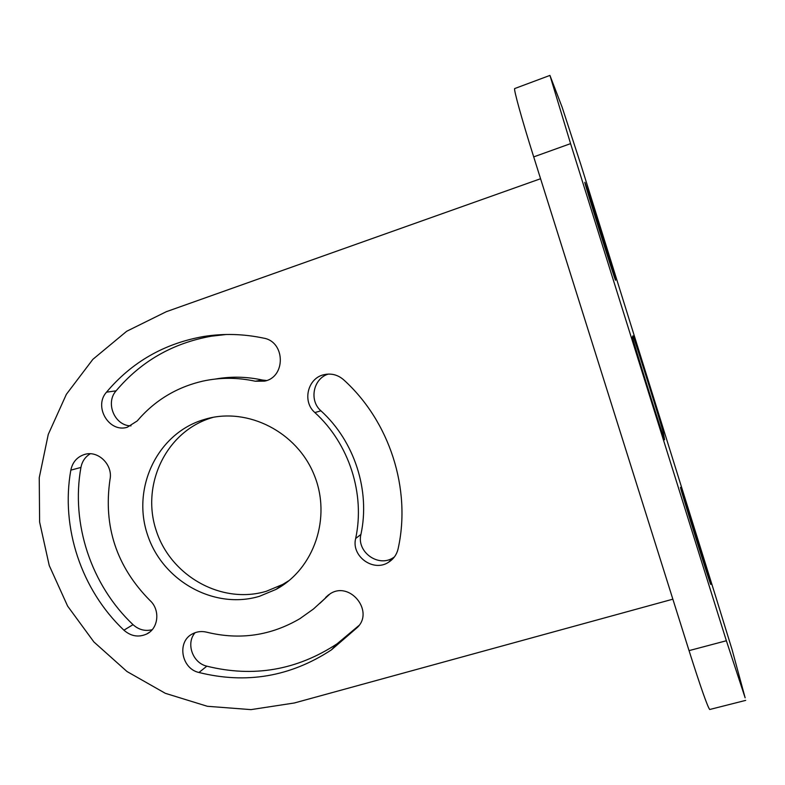 <?xml version="1.0" encoding="UTF-8"?>
<svg xmlns="http://www.w3.org/2000/svg" width="785" height="785" viewBox="0 0 785 785"><rect width="100%" height="100%" fill="white"/><g stroke="black" fill="none" stroke-linecap="round" stroke-linejoin="round"><path stroke-width="1.18" d="M213.216 417.306L209.791 418.366C165.341 432.898 140.986 485.493 156.284 530.768C170.944 576.239 221.812 604.695 266.321 591.272L282.698 584.442L289.272 580.439M328.297 374.082C313.225 378.498 308.878 400.517 320.928 410.8C354.555 441.347 370.422 490.664 360.923 534.428C356.439 551.865 378.321 567.732 393.216 557.733L394.364 556.977M215.335 379.057C230.927 376.28 246.618 376.614 262.416 380.038L266.635 380.519M226.296 334.488L211.322 336.206C172.769 343.094 141.025 361.306 116.101 390.832C105.043 403.029 114.787 425.921 130.997 425.872M90.255 453.789C85.222 456.841 82.111 461.394 80.933 467.438C70.758 523.88 91.188 585.11 133.028 624.664C138.739 629.786 145.117 631.464 152.162 629.717M195.102 632.69C185.672 643.278 192.58 662.982 206.828 666.171C253.408 677.7 296.828 670.243 337.099 643.798L359.049 625.429M319.868 603.341L329.935 593.921M540.571 178.735L166.292 311.704L126.689 331.27L92.875 359.334L66.362 394.325L48.258 434.429L39.25 477.682L39.613 522.045L49.229 565.494L67.608 606.079L93.906 641.963L126.974 671.509L165.35 693.322L207.338 706.284L251.014 709.62L294.316 702.987L672.853 599.181M715.822 596.934L580.929 164.85L562.158 107.28L549.932 75.409L570.577 143.635L726.37 640.746L745.142 697.826L732.111 649.744L715.822 596.934M201.804 420.24C156.598 435.027 131.88 488.555 147.472 534.644C162.417 580.939 214.148 609.945 259.413 596.315L276.065 589.378C314.196 568.86 331.751 517.462 314.128 474.817C296.897 432.005 248.119 407.14 206.249 418.896L201.804 420.24M355.654 538.5C351.091 556.261 373.375 572.442 388.536 562.266C393.57 559.087 396.768 554.563 398.132 548.695C411.379 489.065 389.733 421.417 343.653 379.793C337.844 374.769 331.25 373.071 323.891 374.72C307.583 378.164 302.068 401.675 314.883 412.567C349.129 443.692 365.3 493.951 355.654 538.5L360.923 534.428M255.311 381.225L264.555 381.137C286.034 377.134 285.377 341.681 263.652 338.139C243.409 333.851 223.283 333.331 203.305 336.559C164.085 343.585 131.821 362.12 106.505 392.176C93.405 406.532 108.997 432.957 127.229 427.285L137.218 420.946C154.586 400.566 176.409 387.299 202.687 381.157C220.026 377.349 237.57 377.379 255.311 381.225L262.416 380.038M123.902 630.188C131.007 636.341 138.611 637.616 146.707 634.005C158.56 628.442 160.415 609.808 149.974 600.486C116.523 566.652 103.198 526.333 109.988 479.547C113.177 464.897 98.184 450.09 84.633 454.436C77.146 456.85 72.544 462.08 70.827 470.146C60.533 527.589 81.346 589.898 123.902 630.188L133.028 624.664M206.749 632.2C201.686 630.963 196.937 631.513 192.492 633.868C176.664 641.551 181.247 668.673 198.958 672.49C246.323 684.265 290.489 676.719 331.447 649.852L357.499 627.313C374.357 610.907 349.58 580.723 330.083 593.833L313.48 608.993L299.909 618.659C270.737 635.742 239.68 640.256 206.749 632.2M615.558 280.245C615.489 282.011 583.598 180.442 584.825 182.336L584.943 182.532C586.788 186.428 616.647 281.707 615.577 280.255L615.558 280.245M710.611 583.618L710.768 584.433C710.7 586.101 681.086 491.253 680.556 487.691L680.516 487.357C680.752 486.249 708.502 575.012 710.611 583.618M632.975 335.823L632.435 336.951C630.963 334.528 664.709 442.406 664.591 439.747L663.305 432.633C662.982 429.611 633.044 334.037 632.975 335.813L632.975 335.823M570.577 143.635L533.702 156.892C521.907 119.497 513.527 89.196 514.666 88.568L514.803 88.519M533.702 156.892L689.044 650.628C700.495 686.698 707.373 706.323 709.689 709.503L709.905 709.454M663.305 432.633L662.197 432.967M726.37 640.746L689.044 650.628M320.928 410.8L314.883 412.567M116.101 390.832L106.505 392.176M80.933 467.438L70.827 470.146M206.828 666.171L198.958 672.49M328.719 594.726L325.638 597.463M549.932 75.409L514.666 88.568M745.691 700.377L709.689 709.503M212.264 417.492L206.249 418.896M282.698 584.442L276.065 589.378M393.216 557.733L388.536 562.266M326.746 374.2L323.891 374.72M211.322 336.206L203.305 336.559M149.582 632.17L146.707 634.005M85.594 454.201L84.633 454.436M337.099 643.798L331.447 649.852"/></g></svg>
